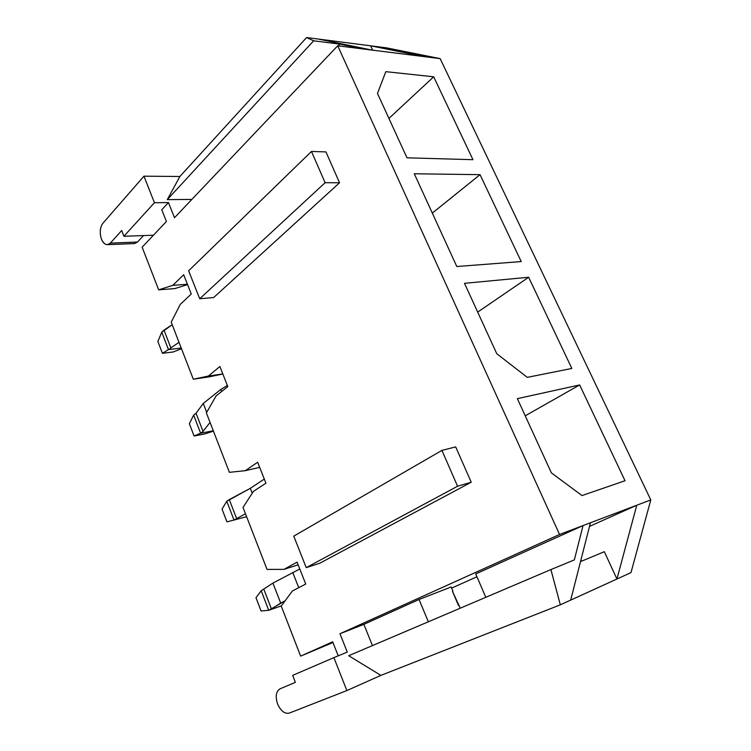 <?xml version="1.0" encoding="UTF-8"?>
<svg xmlns="http://www.w3.org/2000/svg" width="751" height="751" viewBox="0 0 751 751"><rect width="100%" height="100%" fill="white"/><g stroke="black" fill="none" stroke-linecap="round" stroke-linejoin="round"><path stroke-width="1.13" d="M277.513 703.837C275.213 696.412 276.03 691.418 279.973 688.855C276.03 691.418 275.213 696.412 277.513 703.837C280.705 710.915 284.61 714.013 289.21 713.131L346.868 690.563L289.21 713.131C284.61 714.013 280.705 710.915 277.513 703.837M101.413 239.034C99.498 232.763 99.967 227.544 102.812 223.366L143.957 176.175L179.883 176.494L306.586 37.55L386.652 47.876L440.152 58.625L650.798 499.922L630.971 572.619L570.694 600.105L616.947 579.012L604.32 551.694L581.612 561.185L580.974 559.795L581.612 561.185L604.32 551.694L616.947 579.012L630.971 572.619L650.798 499.922L440.152 58.625L337.715 45.792L174.485 217.724L168.459 202.573L161.784 209.773L166.412 221.479L142.146 247.192L158.668 289.839L172.824 285.333L183.676 274.772L191.28 294.026L180.278 304.38L171.209 322.188L193.307 379.217L208.327 376.073L219.893 366.526L227.816 386.605L216.091 395.918L206.375 412.909L229.402 472.332L245.333 470.67L257.659 462.231L265.929 483.184L253.434 491.37L243.014 507.451L267.037 569.418L243.014 507.451L253.434 491.37L265.929 483.184L257.659 462.231L245.333 470.67L259.686 467.366L245.333 470.67L229.402 472.332L206.375 412.909L216.091 395.918L227.816 386.605L219.893 366.526L208.327 376.073L222.803 373.923L193.307 379.217L171.209 322.188L180.278 304.38L191.28 294.026L183.676 274.772L172.824 285.333L187.412 284.244L172.824 285.333L158.668 289.839L142.146 247.192L166.412 221.479L161.784 209.773L168.459 202.573L154.434 202.723L123.906 236.265L121.7 230.519L123.906 236.265L153.457 235.213L123.906 236.265L154.434 202.723L143.957 176.175L102.812 223.366C99.967 227.544 99.498 232.763 101.413 239.034C103.976 244.591 106.952 245.952 110.331 243.127L121.7 230.519L110.331 243.127L107.506 244.676C104.849 244.563 102.821 242.686 101.413 239.034M305.732 584.043L297.096 562.152L305.732 584.043L292.402 590.981L281.24 606.066L300.635 656.121L281.24 606.066L292.402 590.981L305.732 584.043M332.965 642.537L300.635 656.121L332.674 641.795L338.222 655.839L332.674 641.795L300.635 656.121L332.965 642.537M267.037 569.418L283.953 569.371L297.096 562.152L283.953 569.371L298.147 564.818L283.953 569.371L267.037 569.418M347.272 652.112L339.968 633.741L559.551 534.468L337.715 45.792L559.551 534.468L650.798 499.922L636.764 505.235L616.947 579.012L636.764 505.235L583.029 525.578L475.721 573.942L485.813 597.298L475.721 573.942L583.029 525.578L574.346 559.899L583.029 525.578L559.551 534.468L339.968 633.741L347.272 652.112L333.885 657.632L347.272 652.112M471.234 482.226L319.795 563.231L306.239 567.634L293.763 536.139L441.926 450.393L455.688 446.892L471.234 482.226L455.688 446.892L441.926 450.393L457.566 486.235L471.234 482.226L457.566 486.235L306.239 567.634L319.795 563.231L471.234 482.226M325.962 151.909L339.536 182.775L213.659 297.546L339.536 182.775L325.108 182.709L199.71 298.757L213.659 297.546L199.71 298.757L188.632 270.792L311.468 151.458L325.962 151.909L311.468 151.458L325.108 182.709L339.536 182.775L325.962 151.909M571.84 368.45L527.286 377.359L496.768 353.721L464.503 283.315L528.648 277.26L571.84 368.45L528.648 277.26L464.503 283.315L496.768 353.721L527.286 377.359L571.84 368.45M406.986 157.813L377.481 93.453L385.826 71.664L433.684 76.79L472.952 159.691L406.986 157.813L472.952 159.691L433.684 76.79L385.826 71.664L377.481 93.453L406.986 157.813M414.299 173.772L480.049 174.664L521.213 261.564L456.805 266.521L414.299 173.772L456.805 266.521L521.213 261.564L480.049 174.664L432.313 213.087L480.049 174.664L414.299 173.772M517.364 398.65L579.65 384.944L625.029 480.743L581.987 495.576L551.375 472.858L517.364 398.65L551.375 472.858L581.987 495.576L625.029 480.743L579.65 384.944L525.221 415.81L579.65 384.944L517.364 398.65M209.351 376.824L193.307 379.217L222.84 374.007L209.351 376.824M451.173 586.963L452.891 590.99L452.421 591.206L452.891 590.99L451.173 586.963L419.039 599.486L428.342 621.781L419.039 599.486L363.869 624.353L372.44 645.588L363.869 624.353L339.968 633.741L363.869 624.353L419.039 599.486L451.173 586.963M460.213 608.207L452.412 591.178L452.891 590.99L452.412 591.178L458.448 605.372L458.927 605.175L460.213 608.207M174.814 288.591L158.668 289.839L174.814 288.591L187.553 284.591L174.814 288.591M295.359 682.368L292.674 675.365L333.885 657.632L292.674 675.365L295.359 682.368L279.973 688.855L295.359 682.368M570.685 600.105L560.33 604.827L380.888 675.393L346.868 690.563L333.885 657.632L346.868 690.563L380.888 675.393L348.699 655.707L550.905 569.577L560.33 604.827L570.685 600.105L590.427 522.78L570.685 600.105M574.346 559.899L550.905 569.577L574.346 559.899M318.227 39.052L306.586 37.55L313.665 40.807L339.846 44.131L363.86 49.068L372.13 50.11L318.227 39.052L372.13 50.11L440.152 58.625L386.652 47.876L370.628 45.811L424.259 56.635L370.628 45.811L372.646 50.167L370.628 45.811L318.227 39.052M313.665 40.807L167.285 199.635L191.871 199.419L167.285 199.635L179.883 176.494L143.957 176.175L154.434 202.723L168.459 202.573L174.485 217.724L337.715 45.792L363.86 49.068L339.846 44.131L313.665 40.807L306.586 37.55L179.883 176.494L167.285 199.635L313.665 40.807M338.203 45.858L339.846 44.131L338.203 45.858M451.651 588.099L476.951 576.777L451.651 588.099M589.507 526.385L636.764 505.235L589.507 526.385M325.108 182.709L311.468 151.458L188.632 270.792L199.71 298.757L325.108 182.709M293.763 536.139L306.239 567.634L457.566 486.235L441.926 450.393L293.763 536.139M560.33 604.827L550.905 569.577L348.699 655.707L380.888 675.393L560.33 604.827M107.506 244.676L134.636 243.549L137.508 242.029L110.331 243.127L137.508 242.029L143.535 235.561L137.508 242.029L134.326 243.568M388.934 118.433L433.684 76.79L388.934 118.433M477.692 312.106L528.648 277.26L477.692 312.106M179.001 342.296L168.468 349.609L181.226 348.032L168.468 349.609L179.001 342.296M172.204 324.751L164.009 330.093L170.74 347.572L164.009 330.093L161.765 332.177L168.468 349.609L161.765 332.177L172.204 324.751M173.246 351.966L162.413 353.327L157.87 341.452L162.413 353.327L168.468 349.609L162.413 353.327L173.246 351.966L181.498 348.736L173.246 351.966M161.765 332.177L157.87 341.452L161.765 332.177M193.664 415.125L196.039 413.238L203.268 403.428L220.841 389.412L227.375 385.498L220.841 389.412L203.268 403.428L196.039 413.238L193.664 415.125L200.62 433.224L203.033 431.384L196.039 413.238L203.033 431.384L210.055 422.419L203.033 431.384L200.62 433.224L213.303 430.783L200.62 433.224L194.068 436.012L189.355 423.686L193.664 415.125L189.355 423.686L194.068 436.012L204.835 433.928L194.068 436.012L200.62 433.224L193.664 415.125M206.713 412.308L203.268 403.428L206.713 412.308M221.658 391.496L220.841 389.412L221.658 391.496M213.434 431.14L204.835 433.928L213.434 431.14M245.464 513.778L234.012 520.058L246.6 516.697L234.012 520.058L245.464 513.778M264.314 479.082L250.327 488.319L252.242 493.21L250.327 488.319L229.299 499.584L236.565 518.434L229.299 499.584L226.783 501.255L234.012 520.058L226.783 501.255L250.327 488.319L264.314 479.082M226.933 521.842L222.033 509.047L226.933 521.842L234.012 520.058L226.933 521.842M226.783 501.255L222.033 509.047L226.783 501.255M261.198 590.755L272.923 583.086L299.799 568.986L272.923 583.086L261.198 590.755L268.717 610.3L271.421 608.92L263.873 589.319L271.421 608.92L280.686 603.1L272.923 583.086L280.686 603.1L285.117 600.819L268.717 610.3L281.381 605.869L268.717 610.3L261.066 610.995L255.978 597.702L261.198 590.755L255.978 597.702L261.066 610.995L268.717 610.3L261.198 590.755M298.738 587.686L292.721 572.384L298.738 587.686"/></g></svg>

